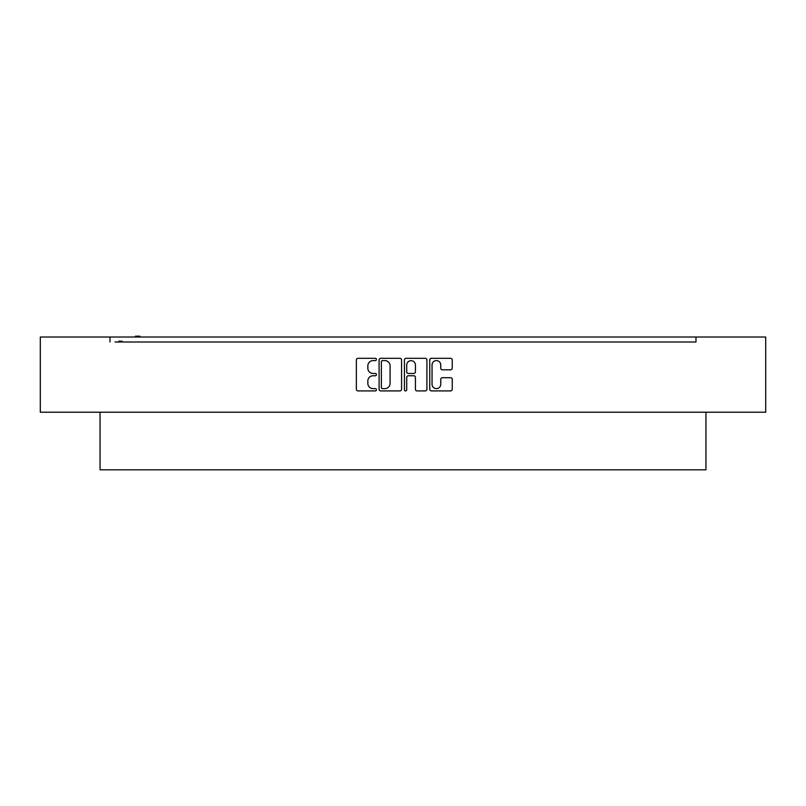 <?xml version="1.0" encoding="UTF-8"?>
<svg xmlns="http://www.w3.org/2000/svg" width="806" height="806" viewBox="0 0 806 806"><rect width="100%" height="100%" fill="white"/><g stroke="black" fill="none" stroke-linecap="round" stroke-linejoin="round"><path stroke-width="1.21" d="M376.442 359.466A1.138 1.138 0 0 0 375.304 358.317L357.985 358.317A1.632 1.632 0 0 0 356.363 359.95L356.363 389.278A1.632 1.632 0 0 0 357.985 390.91L375.304 390.91A1.138 1.138 0 0 0 376.442 389.772A1.138 1.138 0 0 0 375.304 388.623L373.057 388.623A5.219 5.219 0 0 1 367.848 383.414L367.848 380.966A5.219 5.219 0 0 1 373.057 375.757L375.304 375.757A1.138 1.138 0 0 0 376.442 374.619A1.138 1.138 0 0 0 375.304 373.47L373.057 373.47A5.219 5.219 0 0 1 367.848 368.261L367.848 365.813A5.219 5.219 0 0 1 373.057 360.604L375.304 360.604A1.138 1.138 0 0 0 376.442 359.466M401.569 359.95A1.632 1.632 0 0 0 399.947 358.317L380.714 358.317A1.632 1.632 0 0 0 379.092 359.95L379.092 389.278A1.632 1.632 0 0 0 380.714 390.91L399.947 390.91A1.632 1.632 0 0 0 401.569 389.278L401.569 359.95M765.7 337.019L40.3 337.019L40.3 412.209L765.7 412.209L765.7 337.019M115.077 341.996L695.981 341.996L695.981 337.019M110.019 341.996L110.019 337.019M450.614 369.813A1.632 1.632 0 0 0 452.247 368.181L452.247 359.95A1.632 1.632 0 0 0 450.614 358.317L431.391 358.317A1.632 1.632 0 0 0 429.759 359.95L429.759 389.278A1.632 1.632 0 0 0 431.391 390.91L450.614 390.91A1.632 1.632 0 0 0 452.247 389.278L452.247 379.344A1.632 1.632 0 0 0 450.614 377.712L442.393 377.712A1.632 1.632 0 0 0 440.761 379.344L440.761 384.271A4.362 4.362 0 0 1 436.399 388.623A4.362 4.362 0 0 1 432.046 384.271L432.046 364.957A4.362 4.362 0 0 1 436.399 360.604A4.362 4.362 0 0 1 440.761 364.957L440.761 368.181A1.632 1.632 0 0 0 442.393 369.813L450.614 369.813M406.053 358.317L425.286 358.317A1.632 1.632 0 0 1 426.908 359.95L426.908 389.278A1.632 1.632 0 0 1 425.286 390.91L417.055 390.91A1.632 1.632 0 0 1 415.422 389.278L415.422 377.389A1.632 1.632 0 0 0 413.79 375.757L408.34 375.757A1.632 1.632 0 0 0 406.708 377.389L406.708 389.772A1.138 1.138 0 0 1 405.569 390.91A1.138 1.138 0 0 1 404.431 389.772L404.431 359.95A1.632 1.632 0 0 1 406.053 358.317M695.981 341.996L690.923 341.996M705.945 412.209L705.945 469.817L100.055 469.817L100.055 412.209M415.422 365.037A4.362 4.362 0 0 0 411.07 360.685A4.362 4.362 0 0 0 406.708 365.037L406.708 371.848A1.632 1.632 0 0 0 408.34 373.47L413.79 373.47A1.632 1.632 0 0 0 415.422 371.848L415.422 365.037M382.507 360.604A1.138 1.138 0 0 0 381.369 361.743L381.369 387.485A1.138 1.138 0 0 0 382.507 388.623L384.875 388.623A5.219 5.219 0 0 0 390.084 383.414L390.084 365.813A5.219 5.219 0 0 0 384.875 360.604L382.507 360.604M122.059 341.996L122.059 341.17L121.474 341.996M121.474 341.17L120.89 341.996M120.89 341.17L118.925 341.17L118.925 341.996M119.399 341.17L119.399 341.996M139.922 337.019L139.922 336.183L135.468 336.183L135.468 337.019M136.164 336.183L136.164 337.019M139.367 336.183L139.367 337.019"/></g></svg>
